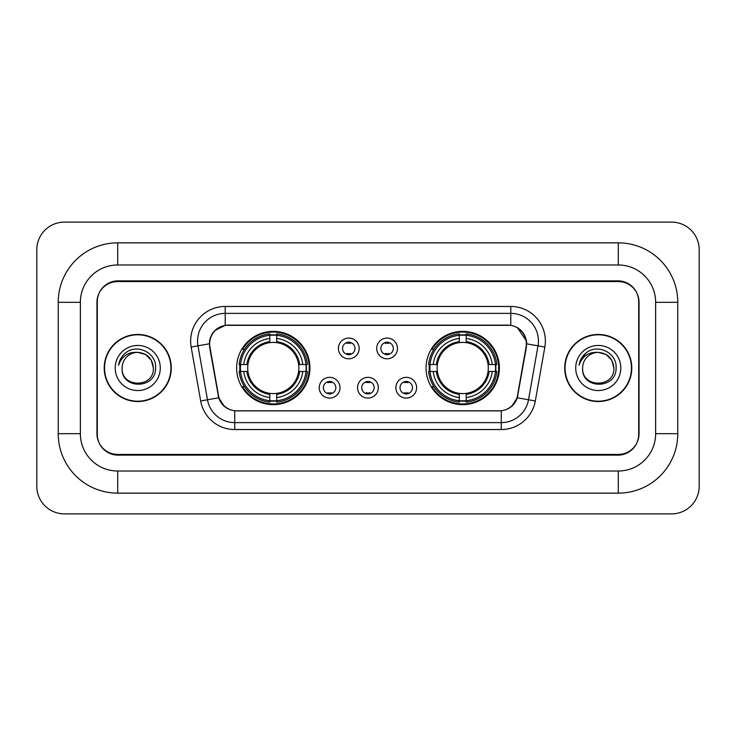 <?xml version="1.0" encoding="UTF-8"?>
<svg xmlns="http://www.w3.org/2000/svg" width="736" height="736" viewBox="0 0 736 736"><rect width="100%" height="100%" fill="white"/><g stroke="black" fill="none" stroke-linecap="round" stroke-linejoin="round"><path stroke-width="1.1" d="M426.08 368A36.644 36.644 0 0 0 462.723 404.644A36.644 36.644 0 0 0 499.376 368A36.644 36.644 0 0 0 462.723 331.356A36.644 36.644 0 0 0 426.08 368M236.624 368A36.644 36.644 0 0 0 273.277 404.644A36.644 36.644 0 0 0 309.92 368A36.644 36.644 0 0 0 273.277 331.356A36.644 36.644 0 0 0 236.624 368M339.995 387.706A10.368 10.368 0 0 1 329.627 398.075A10.368 10.368 0 0 1 319.249 387.706A10.368 10.368 0 0 1 329.627 377.338A10.368 10.368 0 0 1 339.995 387.706M323.398 387.706A6.219 6.219 0 0 0 329.627 393.926A6.219 6.219 0 0 0 335.846 387.706A6.219 6.219 0 0 0 329.627 381.487A6.219 6.219 0 0 0 323.398 387.706M378.304 387.706A10.368 10.368 0 0 1 367.926 398.075A10.368 10.368 0 0 1 357.558 387.706A10.368 10.368 0 0 1 367.926 377.338A10.368 10.368 0 0 1 378.304 387.706M361.707 387.706A6.219 6.219 0 0 0 367.926 393.926A6.219 6.219 0 0 0 374.155 387.706A6.219 6.219 0 0 0 367.926 381.487A6.219 6.219 0 0 0 361.707 387.706M416.613 387.706A10.368 10.368 0 0 1 406.235 398.075A10.368 10.368 0 0 1 395.867 387.706A10.368 10.368 0 0 1 406.235 377.338A10.368 10.368 0 0 1 416.613 387.706M400.016 387.706A6.219 6.219 0 0 0 406.235 393.926A6.219 6.219 0 0 0 412.464 387.706A6.219 6.219 0 0 0 406.235 381.487A6.219 6.219 0 0 0 400.016 387.706M359.15 348.432A10.368 10.368 0 0 1 348.781 358.8A10.368 10.368 0 0 1 338.404 348.432A10.368 10.368 0 0 1 348.781 338.063A10.368 10.368 0 0 1 359.15 348.432M342.553 348.432A6.219 6.219 0 0 0 348.781 354.651A6.219 6.219 0 0 0 355 348.432A6.219 6.219 0 0 0 348.781 342.212A6.219 6.219 0 0 0 342.553 348.432M397.458 348.432A10.368 10.368 0 0 1 387.081 358.8A10.368 10.368 0 0 1 376.712 348.432A10.368 10.368 0 0 1 387.081 338.063A10.368 10.368 0 0 1 397.458 348.432M380.862 348.432A6.219 6.219 0 0 0 387.081 354.651A6.219 6.219 0 0 0 393.309 348.432A6.219 6.219 0 0 0 387.081 342.212A6.219 6.219 0 0 0 380.862 348.432M209.944 347.042A18.667 18.667 0 0 1 228.326 325.128L507.674 325.128A18.667 18.667 0 0 1 526.056 347.042L517.518 395.444A18.667 18.667 0 0 1 499.137 410.872L236.863 410.872A18.667 18.667 0 0 1 218.482 395.444L209.944 347.042M239.918 371.459A33.534 33.534 0 0 1 239.918 364.541M429.373 371.459A33.534 33.534 0 0 1 429.373 364.541M618.304 242.852A59.46 59.46 0 0 1 677.764 302.312A59.46 59.46 0 0 0 618.304 242.852L117.696 242.852A59.46 59.46 0 0 0 58.236 302.312A59.46 59.46 0 0 1 117.696 242.852L117.696 264.978L618.304 264.978L117.696 264.978A37.334 37.334 0 0 0 80.362 302.312L80.362 433.688A37.334 37.334 0 0 0 117.696 471.022L618.304 471.022L117.696 471.022L117.696 493.148L618.304 493.148A59.46 59.46 0 0 0 677.764 433.688L677.764 302.312L655.638 302.312A37.334 37.334 0 0 0 618.304 264.978L618.304 242.852M618.304 281.566L117.696 281.566A20.746 20.746 0 0 0 96.959 302.312L96.959 433.688A20.746 20.746 0 0 0 117.696 454.434L618.304 454.434A20.746 20.746 0 0 0 639.041 433.688L639.041 302.312A20.746 20.746 0 0 0 618.304 281.566M677.764 433.688L655.638 433.688L655.638 302.312L655.638 433.688A37.334 37.334 0 0 1 618.304 471.022L618.304 493.148M699.2 249.762A27.655 27.655 0 0 0 671.545 222.106L64.455 222.106A27.655 27.655 0 0 0 36.8 249.762L36.8 486.238A27.655 27.655 0 0 0 64.455 513.894L671.545 513.894A27.655 27.655 0 0 0 699.2 486.238L699.2 249.762M58.236 433.688L80.362 433.688L80.362 302.312L58.236 302.312L58.236 433.688A59.46 59.46 0 0 0 117.696 493.148M104.218 368A33.534 33.534 0 0 0 137.752 401.534A33.534 33.534 0 0 0 171.286 368A33.534 33.534 0 0 0 137.752 334.466A33.534 33.534 0 0 0 104.218 368M564.714 368A33.534 33.534 0 0 0 598.248 401.534A33.534 33.534 0 0 0 631.782 368A33.534 33.534 0 0 0 598.248 334.466A33.534 33.534 0 0 0 564.714 368M209.521 341.035C211.315 332.387 216.54 327.152 225.216 325.34L510.784 325.34C519.441 327.143 524.676 332.378 526.479 341.035L526.406 347.042L517.298 397.79C514.565 405.315 509.22 409.639 501.271 410.78L234.729 410.78C226.798 409.658 221.453 405.324 218.702 397.79L209.594 347.042L209.521 341.035M214.829 330.556L225.216 325.34L225.216 313.38L510.784 313.38A27.655 27.655 0 0 1 538.016 345.837L528.512 399.768A27.655 27.655 0 0 1 501.271 422.62L234.729 422.62A27.655 27.655 0 0 1 207.488 399.768L197.984 345.837A27.655 27.655 0 0 1 225.216 313.38L225.216 306.461L510.784 306.461L510.784 325.34M517.353 327.63L526.479 341.035L526.682 343.841L544.833 347.033L535.32 400.973A34.574 34.574 0 0 1 501.271 429.539L234.729 429.539A34.574 34.574 0 0 1 200.68 400.973L191.167 347.033A34.574 34.574 0 0 1 225.216 306.461M236.514 410.872L234.729 410.78L234.729 429.539M501.271 429.539L501.271 410.78L499.486 410.872M538.016 345.837L528.512 399.768L517.298 397.79L511.713 406.3M224.406 406.41L218.702 397.79L200.68 400.973M517.868 395.444L517.758 396.032M218.242 396.032L218.132 395.444M191.167 347.033L209.318 343.804M638.701 301.622A20.746 20.746 0 0 0 617.955 280.876L118.045 280.876A20.746 20.746 0 0 0 97.299 301.622L97.299 434.378A20.746 20.746 0 0 0 118.045 455.124L617.955 455.124A20.746 20.746 0 0 0 638.701 434.378L638.701 301.622L638.701 434.378M97.299 301.622L97.299 434.378M153.382 368C154.339 388.166 121.164 388.166 122.121 368C120.667 389.85 156.271 389.344 155.572 368C156.786 353.05 137.365 343.362 125.865 352.7C121.799 355.948 119.37 360.143 118.57 365.258C121.79 356.095 128.184 351.799 137.752 352.369L145.562 354.467L151.285 360.189L153.382 368C154.339 388.166 121.164 388.166 122.121 368C121.164 388.166 154.339 388.166 153.382 368L151.285 360.189L145.562 354.467L137.752 352.369L145.562 354.467L151.285 360.189L153.382 368L151.285 360.189L145.562 354.467L137.752 352.369L145.562 354.467L151.285 360.189L153.382 368C152.453 358.506 147.246 353.298 137.752 352.369A15.631 15.631 0 0 0 122.121 368M170.936 368A33.194 33.194 0 0 0 137.752 334.806A33.194 33.194 0 0 0 104.558 368A33.194 33.194 0 0 0 137.752 401.194A33.194 33.194 0 0 0 170.936 368M115.202 368A22.549 22.549 0 0 0 137.752 390.549A22.549 22.549 0 0 0 160.292 368A22.549 22.549 0 0 0 137.752 345.451A22.549 22.549 0 0 0 115.202 368M613.879 368C614.836 388.166 581.661 388.166 582.618 368C581.164 389.85 616.777 389.344 616.069 368C617.283 353.05 597.862 343.362 586.371 352.7C582.305 355.948 579.867 360.143 579.066 365.258C582.286 356.095 588.68 351.799 598.248 352.369L606.068 354.467L611.791 360.189L613.879 368C614.836 388.166 581.661 388.166 582.618 368C581.661 388.166 614.836 388.166 613.879 368L611.791 360.189L606.068 354.467L598.248 352.369L606.068 354.467L611.791 360.189L613.879 368L611.791 360.189L606.068 354.467L598.248 352.369L606.068 354.467L611.791 360.189L613.879 368C612.95 358.506 607.743 353.298 598.248 352.369A15.631 15.631 0 0 0 582.618 368M631.442 368A33.194 33.194 0 0 0 598.248 334.806A33.194 33.194 0 0 0 565.064 368A33.194 33.194 0 0 0 598.248 401.194A33.194 33.194 0 0 0 631.442 368M575.708 368A22.549 22.549 0 0 0 598.248 390.549A22.549 22.549 0 0 0 620.798 368A22.549 22.549 0 0 0 598.248 345.451A22.549 22.549 0 0 0 575.708 368M581.357 358.515L586.353 352.71M350.511 343.418L350.511 342.452L350.511 343.418A5.308 5.308 0 0 0 347.052 343.418L347.052 342.452M347.052 354.412L347.052 353.446A5.308 5.308 0 0 0 350.511 353.446L350.511 354.412M388.81 343.418L388.81 342.452L388.81 343.418A5.308 5.308 0 0 0 385.351 343.418L385.351 342.452M385.351 354.412L385.351 353.446A5.308 5.308 0 0 0 388.81 353.446L388.81 354.412M327.897 393.686L327.897 392.72A5.308 5.308 0 0 0 331.356 392.72L331.356 393.686M331.356 381.726L331.356 382.692A5.308 5.308 0 0 0 327.897 382.692L327.897 381.726M366.206 393.686L366.206 392.72A5.308 5.308 0 0 0 369.656 392.72L369.656 393.686M369.656 381.726L369.656 382.692A5.308 5.308 0 0 0 366.206 382.692L366.206 381.726M404.506 393.686L404.506 392.72A5.308 5.308 0 0 0 407.965 392.72L407.965 393.686M407.965 381.726L407.965 382.692A5.308 5.308 0 0 0 404.506 382.692L404.506 381.726M276.727 400.734L276.727 402.123A34.298 34.298 0 0 0 307.39 371.459L306.001 371.459A32.908 32.908 0 0 1 276.727 400.734L276.727 397.532A29.734 29.734 0 0 0 302.8 371.459L298.623 371.459A25.585 25.585 0 0 0 276.727 342.654L276.727 335.266A32.908 32.908 0 0 1 306.001 364.541L307.39 364.541A34.298 34.298 0 0 0 276.727 333.877L276.727 335.266M240.543 371.459L239.154 371.459A34.298 34.298 0 0 0 269.818 402.123L269.818 400.734A32.908 32.908 0 0 1 240.543 371.459L243.745 371.459A29.734 29.734 0 0 0 269.818 397.532L269.818 393.346A25.585 25.585 0 0 0 298.623 371.459L299.644 371.459A26.597 26.597 0 0 1 276.727 394.367L276.727 397.532M269.818 335.266L269.818 333.877A34.298 34.298 0 0 0 239.154 364.541L240.543 364.541A32.908 32.908 0 0 1 269.818 335.266L269.818 338.468A29.734 29.734 0 0 0 243.745 364.541L247.922 364.541A25.585 25.585 0 0 0 269.818 393.346L269.818 394.367A26.597 26.597 0 0 1 246.9 371.459L243.745 371.459M240.608 371.459A32.844 32.844 0 0 1 240.608 364.541M276.727 335.34A32.844 32.844 0 0 0 269.818 335.34M305.937 364.541A32.844 32.844 0 0 1 305.937 371.459M306.001 364.541L302.8 364.541A29.734 29.734 0 0 0 276.727 338.468M302.8 371.459L306.001 371.459M269.818 397.532L269.818 400.734M298.623 364.541L302.8 364.541M276.727 393.392L276.727 394.367M269.818 393.346A25.585 25.585 0 0 1 247.922 371.459L246.9 371.459M276.727 400.66A32.844 32.844 0 0 1 269.818 400.66M243.745 364.541L240.543 364.541M269.818 342.608L269.818 338.468M276.727 342.654A25.585 25.585 0 0 0 247.922 364.541L246.9 364.541A26.597 26.597 0 0 1 269.818 341.633M276.727 342.608L276.727 341.633A26.597 26.597 0 0 1 299.644 364.541M244.499 349.333L242.549 349.333A35.954 35.954 0 0 1 309.23 368A35.954 35.954 0 0 1 242.549 386.667L244.499 386.667M466.182 400.734L466.182 402.123A34.298 34.298 0 0 0 496.846 371.459L495.457 371.459A32.908 32.908 0 0 1 466.182 400.734L466.182 397.532A29.734 29.734 0 0 0 492.255 371.459L488.078 371.459A25.585 25.585 0 0 0 466.182 342.654L466.182 335.266A32.908 32.908 0 0 1 495.457 364.541L496.846 364.541A34.298 34.298 0 0 0 466.182 333.877L466.182 335.266M429.999 371.459L428.61 371.459A34.298 34.298 0 0 0 459.273 402.123L459.273 400.734A32.908 32.908 0 0 1 429.999 371.459L433.2 371.459A29.734 29.734 0 0 0 459.273 397.532L459.273 393.346A25.585 25.585 0 0 0 488.078 371.459L489.1 371.459A26.597 26.597 0 0 1 466.182 394.367L466.182 397.532M459.273 335.266L459.273 333.877A34.298 34.298 0 0 0 428.61 364.541L429.999 364.541A32.908 32.908 0 0 1 459.273 335.266L459.273 338.468A29.734 29.734 0 0 0 433.2 364.541L437.377 364.541A25.585 25.585 0 0 0 459.273 393.346L459.273 394.367A26.597 26.597 0 0 1 436.356 371.459L433.2 371.459M430.063 371.459A32.844 32.844 0 0 1 430.063 364.541M466.182 335.34A32.844 32.844 0 0 0 459.273 335.34M495.392 364.541A32.844 32.844 0 0 1 495.392 371.459M495.457 364.541L492.255 364.541A29.734 29.734 0 0 0 466.182 338.468M492.255 371.459L495.457 371.459M459.273 397.532L459.273 400.734M488.078 364.541L492.255 364.541M466.182 393.392L466.182 394.367M459.273 393.346A25.585 25.585 0 0 1 437.377 371.459L436.356 371.459M466.182 400.66A32.844 32.844 0 0 1 459.273 400.66M433.2 364.541L429.999 364.541M459.273 342.608L459.273 338.468M466.182 342.654A25.585 25.585 0 0 0 437.377 364.541L436.356 364.541A26.597 26.597 0 0 1 459.273 341.633M466.182 342.608L466.182 341.633A26.597 26.597 0 0 1 489.1 364.541M433.955 349.333L431.995 349.333A35.954 35.954 0 0 1 498.686 368A35.954 35.954 0 0 1 431.995 386.667L433.955 386.667M510.784 306.461A34.574 34.574 0 0 1 544.833 347.033M197.984 345.837A27.655 27.655 0 0 1 197.561 341.035M528.512 399.768L535.32 400.973M276.727 393.346A25.585 25.585 0 0 0 298.623 371.459M269.818 400.973A33.157 33.157 0 0 0 276.727 400.973M306.24 371.459A33.157 33.157 0 0 0 306.24 364.541M276.727 335.027A33.157 33.157 0 0 0 269.818 335.027M466.182 393.346A25.585 25.585 0 0 0 488.078 371.459M459.273 400.973A33.157 33.157 0 0 0 466.182 400.973M495.696 371.459A33.157 33.157 0 0 0 495.696 364.541M466.182 335.027A33.157 33.157 0 0 0 459.273 335.027"/></g></svg>
